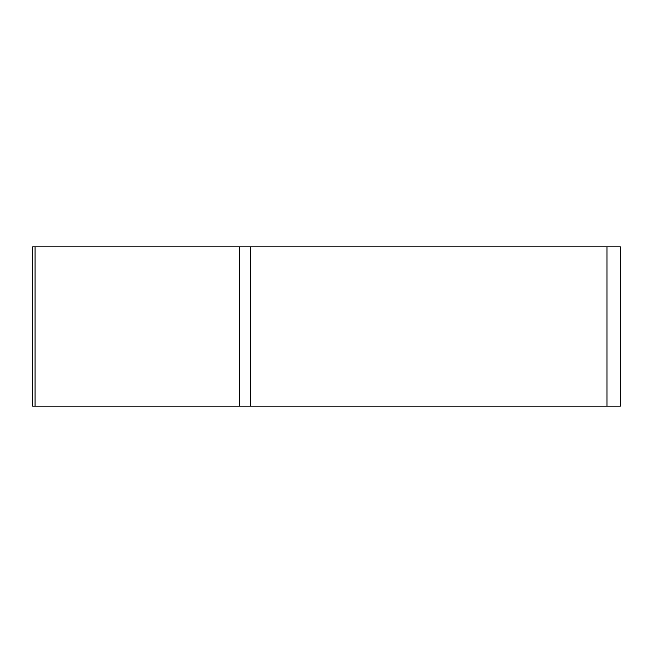 <?xml version="1.0" encoding="UTF-8"?>
<svg xmlns="http://www.w3.org/2000/svg" width="653" height="653" viewBox="0 0 653 653"><rect width="100%" height="100%" fill="white"/><g stroke="black" fill="none" stroke-linecap="round" stroke-linejoin="round"><path stroke-width="0.98" d="M35.074 246.85L35.074 406.15L620.35 406.15L620.35 246.85L32.65 246.85L32.65 406.15L617.926 406.15M606.964 406.15L606.964 246.85M250.499 246.85L250.499 406.15M239.529 406.15L239.529 246.85"/></g></svg>
